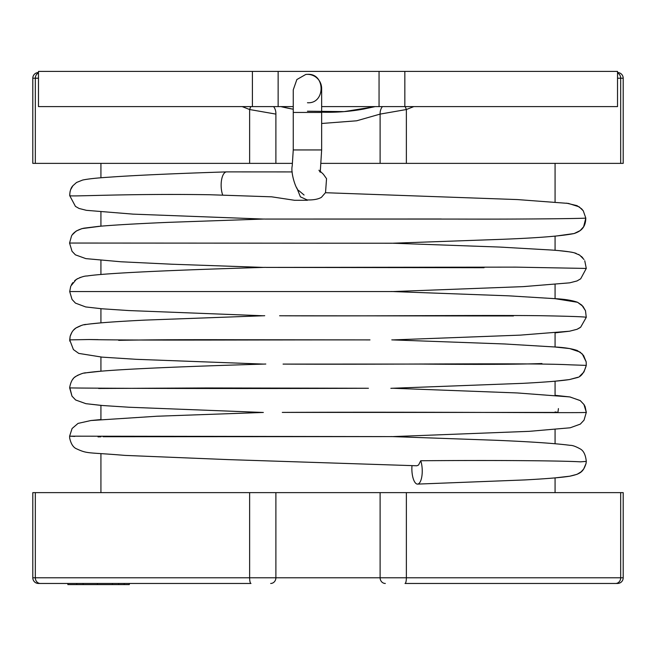 <?xml version="1.0" encoding="UTF-8"?>
<svg xmlns="http://www.w3.org/2000/svg" width="656" height="656" viewBox="0 0 656 656"><rect width="100%" height="100%" fill="white"/><g stroke="black" fill="none" stroke-linecap="round" stroke-linejoin="round"><path stroke-width="0.98" d="M293.257 112.447L321.645 112.447L321.645 149.945L293.257 149.945L293.257 89.839L296.865 79.54L305.778 74.456A14.194 14.194 0 0 1 307.451 74.358C325.597 73.013 325.63 104.058 307.451 102.738M586.038 463.48L586.292 461.389L580.478 461.84C563.02 460.783 501.373 460.127 420.726 460.742A14.194 5.174 88 0 1 422.185 473.189A14.194 5.174 88 0 1 417.536 484.103A14.194 5.174 88 0 1 411.919 466.654A14.194 5.174 88 0 1 411.993 465.621M69.667 437.954L69.61 436.174L391.993 436.601L103.066 436.724M100.926 436.789L98.023 436.88M555.074 411.952L557.912 412.427L558.428 408.598M420.726 460.742L418.553 465.038L416.855 465.776L228.255 459.61L124.96 455.395C85.936 452.132 87.994 454.1 75.768 448.458C72.832 446.785 70.799 443.292 69.667 437.987L69.61 436.174L74.817 436.412M392.698 436.601L529.4 431.328L570.195 427.786L580.314 424.12L584.037 420.143L586.3 412.353C591.277 413.231 431.64 411.722 282.285 412.403L557.912 412.427M69.667 437.987L69.61 436.174L72.086 428.516L78.039 423.407L90.889 420.529L100.926 419.553L100.926 405.383L85.903 403.678L75.645 399.996L71.988 396.142L69.889 387.876C71.496 388.196 223.942 388.893 368.434 388.262L207.001 387.967L98.621 388.475M586.177 361.915L586.275 365.392L569.982 364.818C530.089 362.752 400.037 364.703 283.064 364.096L420.578 364.064C477.584 364.597 518.035 364.416 541.946 363.531M70.143 336.397L69.7 339.882L88.986 339.529C131.225 340.554 256.463 339.775 369.992 339.906L243.187 339.759C186.525 339.57 145.017 339.775 118.662 340.357M392.895 339.906L520.233 335.134L569.515 331.223L577.042 329.287L580.667 327.188L586.267 317.356C585.89 316.815 571.171 316.274 542.118 315.733C486.818 315.003 376.929 316.241 279.604 315.774L513.427 315.954M263.13 315.766L128.789 310.559L102.016 308.787L85.698 306.942L75.473 303.129L72.045 299.439L69.7 291.567L392.919 291.559L523.234 286.631L569.72 282.834L577.042 280.94L580.683 278.808L586.284 268.435L515.616 267.131L265.983 267.41L484.062 267.722M263.474 267.41L171.675 264.212L120.95 261.777L85.862 258.628L75.407 254.84L72.029 251.281L69.561 243.048L392.157 243.22L200.113 243.122M392.698 243.22L494.821 239.579C534.665 238.185 561.11 236.168 574.139 233.536C579.707 231.593 585.619 228.55 585.808 218.079C586.8 218.407 535.608 219.325 456.445 219.071L264.86 219.063L441.324 218.997M263.458 219.055L133.094 214.135L86.412 210.33L79.073 208.469L75.44 206.386L69.708 195.619C68.913 196.915 125.017 193.454 209.854 194.742L271.707 196.825L294.634 200.301L307.451 200.269M307.115 74.358L307.451 74.358A14.194 14.194 0 0 1 321.645 88.552A14.194 14.194 0 0 0 307.451 74.358M555.074 492.631L555.074 477.888L569.802 476.199L577.059 474.313L581.068 471.869L583.651 469.065L586.038 463.513L586.292 461.389C585.611 454.879 583.602 450.729 580.273 448.942C575.771 446.449 572.409 445.244 570.187 445.342C555.509 443.423 530.622 441.726 495.51 440.258L391.132 436.552M555.074 443.694L555.074 429.541M585.111 406.654L584.02 404.588L580.298 400.636L569.941 396.946L555.074 395.322L555.074 381.193L569.449 379.57L577.78 377.298M391.796 339.874L504.538 343.974L554.148 346.942C564.037 347.426 571.729 348.615 577.239 350.501L582.29 353.978L586.177 361.858L583.586 355.544L580.052 352.067L569.728 348.574L555.074 347.016L555.074 332.846L569.515 331.223L577.042 329.287L579.847 327.779M391.386 291.51L508.835 295.84L555.033 298.669C564.472 299.12 571.966 300.317 577.51 302.26L581.815 305.138L585.496 310.739L582.963 306.36L577.551 302.285L555.074 298.677L555.074 284.499M555.074 250.321L555.074 236.185L574.139 233.536L580.117 230.625L583.627 226.763L585.808 218.079L583.266 210.822L581.642 208.862L577.042 205.656L566.522 203.155M555.074 201.966L555.074 163.369M100.926 492.631L100.926 453.731M86.444 372.772L100.926 371.206L100.926 357.036M89.954 323.957L100.926 322.867L100.926 308.697M100.926 274.52L100.926 260.342M72.267 234.807L76.219 231.027L81.967 228.608L100.926 226.164L100.926 211.978M100.926 177.792L100.926 163.369M270.674 583.463A5.674 5.215 90 0 0 275.889 577.788L380.111 577.788L380.111 492.631L275.889 492.631L275.889 577.788L249.633 577.788A5.674 1.353 -90 0 0 250.986 583.463L38.474 583.463A5.674 5.674 0 0 1 32.8 577.788L32.8 492.631L35.326 492.631L35.326 577.788L249.633 577.788L249.633 492.631L35.326 492.631M620.674 492.631L623.2 492.631L623.2 577.788A5.674 5.674 0 0 1 617.526 583.463L405.014 583.463A5.674 1.353 90 0 0 406.367 577.788L620.674 577.788L620.674 492.631L406.367 492.631L406.367 577.788L380.111 577.788A5.674 5.215 90 0 0 385.326 583.463M292.42 163.369L32.8 163.369L32.8 78.212A5.674 5.674 0 0 1 38.474 72.537M273.601 106.6A11.357 10.34 -72.7 0 1 275.889 114.103L249.633 109.527L242.187 106.6M413.813 106.6L406.367 109.527A11.357 2.534 -111.1 0 0 405.195 106.6M617.526 72.537A5.674 5.674 0 0 1 623.2 78.212L623.2 163.369L320.899 163.369M307.451 111.208L344.187 111.61L375.158 106.6L363.539 109.076A198.694 198.694 0 0 1 321.645 112.176M292.486 109.076L280.85 106.6A198.694 198.694 0 0 0 293.257 109.216M406.367 163.369L406.367 109.527L380.111 114.103A11.357 10.34 -107.3 0 1 382.399 106.6M380.111 163.369L380.111 114.103L356.667 120.794L321.645 123.484M249.633 163.369L249.633 109.527A11.357 2.534 -68.9 0 1 250.805 106.6M249.633 492.631L275.889 492.631M380.111 492.631L406.367 492.631M252.396 71.406L38.474 71.406L38.474 106.6L252.396 106.6L252.396 71.406L617.526 71.406L617.526 106.6L379.053 106.6L379.053 71.406M278.136 71.406L278.136 106.6L293.257 106.6M321.645 106.6L379.053 106.6M278.136 106.6L252.396 106.6M88.986 339.529L98.113 339.628M129.322 583.463L129.322 584.594L118.424 584.594M118.687 583.463L118.687 584.594L67.855 584.594L67.855 583.463M76.785 584.594L76.785 583.463M70.635 189.682L72.873 185.763L76.539 182.483L82.615 180.056C87.625 178.981 95.907 178.055 107.461 177.292L117.768 176.587C144.484 174.914 180.753 173.348 226.566 171.888A14.194 5.871 88.2 0 0 222.327 176.825A14.194 5.871 88.2 0 0 222.614 194.799M296.832 187.919L300.399 196.849L307.221 199.941C313.486 200.088 318.217 199.219 321.424 197.333L325.532 192.61L326.54 178.662L323.367 174.234L320.267 171.298M38.474 78.212L35.326 78.212L35.326 163.369M620.674 163.369L620.674 78.212L617.526 78.212M38.474 72.955A5.674 5.043 90 0 0 35.326 78.212L32.8 78.212M617.526 72.955A5.674 5.043 90 0 1 620.674 78.212L623.2 78.212M275.889 114.103L275.889 163.369M615.631 583.463A5.674 5.043 90 0 0 620.674 577.788L623.2 577.788M32.8 577.788L35.326 577.788A5.674 5.043 -90 0 0 40.369 583.463M404.834 71.406L404.834 106.6M124.197 584.594L124.197 583.463M112.381 584.594L112.381 583.463M97.408 584.594L97.408 583.463M83.091 584.594L83.091 583.463M417.536 484.103L524.57 479.946C546.456 478.765 561.536 477.519 569.802 476.199C580.683 473.886 583.25 471.877 586.038 463.513L586.292 461.389M392.739 388.254L517.322 392.952L569.802 396.929L580.158 400.537L583.947 404.481L586.3 412.329L585.127 406.679M85.993 372.846L84.345 373.133M81.377 373.813L77.301 375.462M75.817 376.396L74.653 377.315M73.382 378.569L72.75 379.324M390.845 388.319L522.717 383.35C545.284 382.161 560.872 380.898 569.482 379.562L576.952 377.667C581.036 376.864 584.135 372.772 586.275 365.392L586.177 361.858L586.275 365.392L583.93 371.993L579.748 376.175M69.749 341.104L70.151 336.339C71.471 332.346 73.415 329.558 75.973 327.967C80.516 325.532 84.009 324.351 86.469 324.425C96.53 322.965 116.153 321.522 145.345 320.087L264.721 315.716M87.65 324.253L86.576 324.408M86.084 324.49L84.247 324.802M81.475 325.442L75.899 328.016L73.497 330.14M71.914 332.223L70.151 336.339L69.7 339.882L73.423 349.582L78.761 353.404L102.074 357.135L136.186 359.316L263.671 364.096M586.267 317.356L585.496 310.739L586.267 317.356M80.991 277.242L79.548 277.734M77.679 278.579L74.645 280.661M72.791 282.638L71.463 284.663M70.75 286.172L69.7 291.567L70.75 286.172L76.211 279.456C80.811 277.086 84.476 275.93 87.191 275.971C105.575 273.109 172.126 270.133 265.541 267.345M392.657 243.212L499.897 247.074L551.376 250.026C561.807 250.731 569.408 251.65 574.18 252.773L579.699 255.143L584.02 259.505M586.284 268.435L584.758 260.785L586.284 268.435M71.545 235.914L69.561 243.048L71.545 235.914C73.57 232.24 77.679 229.666 83.878 228.181L98.728 226.353C114.111 225.008 137.334 223.671 168.387 222.351L264.475 219.022M325.466 192.716L517.445 199.572L568.416 203.417L579.207 206.853L583.266 210.822L585.808 218.079M293.257 149.945L292.215 165.952C290.485 172.626 296.077 190.289 299.029 190.773L304.072 195.012M72.873 185.763C70.914 187.772 69.856 191.06 69.708 195.619L70.012 191.773M321.645 149.945L320.243 172.257L318.947 170.191M226.566 171.888L292.207 171.921M321.645 112.447L321.645 88.552M582.749 257.808L581.331 256.389M579.773 255.192L578.42 254.389M576.189 253.396L574.771 252.929M572.663 252.412L571.015 252.093M569.654 251.871L559.748 250.723M69.667 387.54L69.667 387.54C70.725 381.776 72.767 378.069 75.784 376.421C80.401 373.912 83.894 372.706 86.28 372.805C107.461 369.508 181.548 366.54 265.811 364.031M263.138 412.46L129.158 407.245L102.418 405.506L85.903 403.678L75.645 399.996L71.988 396.142L69.651 387.868M69.61 436.174L72.086 428.516L78.039 423.407L90.889 420.529L157.128 416.224L263.351 412.452"/></g></svg>
